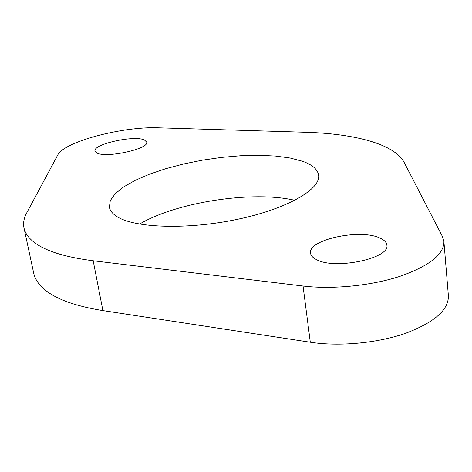 <?xml version="1.0" encoding="UTF-8"?>
<svg xmlns="http://www.w3.org/2000/svg" width="472" height="472" viewBox="0 0 472 472"><rect width="100%" height="100%" fill="white"/><g stroke="black" fill="none" stroke-linecap="round" stroke-linejoin="round"><path stroke-width="0.71" d="M96.854 152.963L95.008 151.058C92.665 144.214 134.29 134.963 144.408 139.96L146.674 142.078C149.506 148.822 106.035 158.421 96.854 152.963M316.582 259.665C312.906 257.842 310.906 255.694 310.57 253.216C307.573 239.87 359.387 228.513 379.541 237.864C384.037 239.764 386.474 242.148 386.845 245.015C390.474 258.337 335.031 270.043 316.582 259.665M117.504 216.931C112.755 214.064 110.047 210.825 109.38 207.208L110.283 200.612L115.174 193.756L123.676 186.906L135.311 180.304L149.565 174.156L165.89 168.651L183.72 163.937L202.488 160.15L221.616 157.388L240.525 155.748L258.638 155.282L275.377 156.037L290.144 158.02L302.381 161.212C312.269 164.675 317.68 169.342 318.606 175.195C320.889 189.172 287.413 208.766 237.935 219.22C188.54 229.764 135.517 228.147 117.504 216.931M139.553 224.088C176.752 202.069 252.78 190.434 294.864 200.323M443.91 241.575L448.4 295.855C448.648 309.998 434.199 322.547 405.053 333.503C376.803 343.244 339.02 346.654 310.305 342.241L102.902 310.6C74.841 306.068 55.165 298.841 43.866 288.917C38.261 283.973 34.869 278.687 33.683 273.07L24.007 227.97C23.016 223.097 23.907 218.093 26.674 212.972L57.737 155.022C64.021 141.659 123.021 126.225 158.515 127.806L305.644 132.266C354.519 133.682 394.509 143.978 404.209 162.51L442.411 236.46L443.91 241.575C444.04 254.402 429.231 266.037 399.477 276.486C370.644 285.814 332.17 289.548 303.048 286.02L93.19 260.768C64.87 257.128 45.117 250.915 33.925 242.124C28.373 237.746 25.063 233.026 24.007 227.97M310.305 342.241L303.048 286.02M102.902 310.6L93.19 260.768"/></g></svg>
